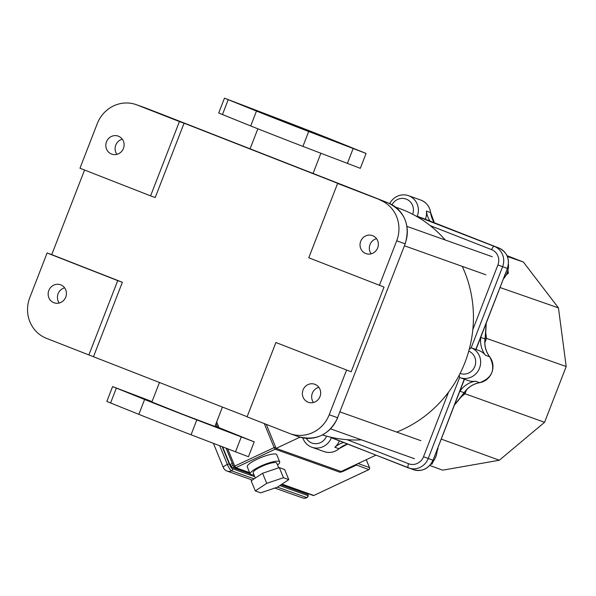 <?xml version="1.0" encoding="UTF-8"?>
<svg xmlns="http://www.w3.org/2000/svg" width="596" height="596" viewBox="0 0 596 596"><rect width="100%" height="100%" fill="white"/><g stroke="black" fill="none" stroke-linecap="round" stroke-linejoin="round"><path stroke-width="0.89" d="M159.49 382.401L151.891 401.995L183.292 414.511L214.925 426.445L222.45 407.046M47.099 252.98L29.8 297.575A31.893 30.329 109.6 0 0 46.518 338.364L88.886 354.94L117.717 280.612L47.099 252.98L51.74 254.626L84.558 170.031M179.418 121.539L137.043 104.956A31.893 30.329 109.6 0 0 136.201 104.643A31.893 30.329 109.6 0 0 97.267 123.64L79.968 168.236L150.587 195.868L179.418 121.539L184.06 123.193L155.228 197.522L150.587 195.868M275.903 342.506L351.163 371.792L275.903 342.506L247.072 416.842L289.44 433.419A31.893 30.329 109.6 0 0 290.289 433.739L298.641 436.712A31.893 30.329 109.6 0 0 337.582 417.714L329.223 414.742A31.893 30.329 109.6 0 1 290.289 433.739M247.124 416.701L88.886 354.94M376.53 238.668A9.566 9.096 -70.4 0 0 371.137 253.829M318.867 387.333A9.566 9.096 -70.4 0 0 313.474 402.494M122.299 139.188A9.566 9.096 -70.4 0 0 116.913 154.349M64.636 287.853A9.566 9.096 -70.4 0 0 59.242 303.014M184.06 123.193L342.246 185.088L337.604 183.441L308.773 257.77L384.033 287.056L351.163 371.792M51.74 254.626L122.359 282.266L93.527 356.594M117.717 280.612L122.359 282.266M405.191 243.824L337.582 417.714L405.191 243.824C410.532 225.154 404.915 211.543 388.339 202.998A3.189 0.983 111.4 0 0 388.331 202.99L337.604 183.441M379.391 285.402L396.69 240.806L405.049 243.779A31.893 30.329 109.6 0 0 388.331 202.99L377.231 198.565A3.189 0.983 111.4 0 0 377.231 198.565A3.189 3.032 109.6 0 1 377.782 198.855M379.972 200.018A31.893 30.329 109.6 0 1 396.69 240.806M365.728 253.516A9.566 9.096 109.6 0 1 360.662 241.417A9.566 9.096 109.6 0 1 372.396 235.584A9.566 9.096 109.6 0 1 377.76 247.645A9.566 9.096 109.6 0 1 365.981 253.613A9.566 9.096 109.6 0 1 365.728 253.516M329.223 414.742L346.522 370.146M308.065 402.181A9.566 9.096 109.6 0 1 302.999 390.082A9.566 9.096 109.6 0 1 314.733 384.249A9.566 9.096 109.6 0 1 320.097 396.31A9.566 9.096 109.6 0 1 308.318 402.278A9.566 9.096 109.6 0 1 308.065 402.181M53.841 302.701A9.566 9.096 109.6 0 1 48.775 290.602A9.566 9.096 109.6 0 1 60.509 284.769A9.566 9.096 109.6 0 1 65.873 296.83A9.566 9.096 109.6 0 1 54.094 302.798A9.566 9.096 109.6 0 1 53.841 302.701M111.504 154.036A9.566 9.096 109.6 0 1 106.438 141.937A9.566 9.096 109.6 0 1 118.172 136.104A9.566 9.096 109.6 0 1 123.536 148.166A9.566 9.096 109.6 0 1 111.757 154.133A9.566 9.096 109.6 0 1 111.504 154.036M254.209 441.867L248.443 456.73L191.048 434.782A52.619 0.484 -158.8 0 1 138.846 414.354L106.833 401.443L112.599 386.573L144.612 399.491A52.619 0.484 21.2 0 0 196.814 419.919L254.209 441.867L222.204 428.949A52.619 0.484 21.2 0 0 215.059 426.103M244.136 437.986L228.194 431.772L244.136 437.986M138.212 396.534L122.269 390.32L138.212 396.534M152.04 401.607L112.599 386.573M324.723 137.333L264.274 113.784L324.723 137.333M328.962 138.995L259.819 112.055L295.4 125.488L328.962 138.995M256.481 111.079L224.469 98.169L281.863 120.116A52.619 0.484 -158.8 0 1 334.065 140.537L366.078 153.455L308.683 131.507A52.619 0.484 -158.8 0 1 256.481 111.079L250.715 125.95A52.619 0.484 21.2 0 0 302.917 146.378L360.312 168.325L366.078 153.455M250.082 108.122L234.131 101.916L250.082 108.122M356.006 149.574L340.063 143.36L356.006 149.574M319.076 135.121L270.226 116.093L319.076 135.121M224.469 98.169L218.702 113.031L250.715 125.95M288.784 479.638L284.642 469.544L279.315 467.622L262.583 473.261L251.169 480.823L255.304 490.918L260.631 492.84L277.371 487.2L288.784 479.638L283.458 477.716L266.717 483.356L255.304 490.918M279.315 467.622L283.458 477.716M262.583 473.261L266.717 483.356M278.682 467.838L276.753 463.137A12.754 2.704 157.7 0 0 276.201 462.69A12.754 2.704 157.7 0 0 262.568 466.05A12.754 2.704 157.7 0 0 253.151 472.814L255.304 478.081M277.527 465.014A15.943 3.382 157.7 0 0 279.71 461.93A15.943 3.382 157.7 0 0 279.017 461.371A15.943 3.382 157.7 0 0 261.972 465.573A15.943 3.382 157.7 0 0 250.193 474.021A15.943 3.382 157.7 0 0 253.918 474.692M250.193 474.021L247.243 466.81A15.943 3.382 -22.3 0 1 259.014 458.361A15.943 3.382 -22.3 0 1 276.06 454.159A15.943 3.382 -22.3 0 1 276.753 454.718L279.71 461.93M232.425 463.651C231.025 463.353 230.503 464.455 230.868 466.959L232.999 465.051M307.462 493.652L307.938 494.382L307.618 493.704M369.527 467.741L369.468 467.584A1.594 1.52 109.6 0 1 368.656 469.693L313.585 495.589L281.55 484.436M266.285 424.359L276.127 448.378L341.128 471.503L375.897 455.18M300.026 437.159L276.127 448.378M507.01 255.632L523.377 262.039L558.445 307.879L566.2 366.54L544.565 422.303L499.344 460.239L442.642 470.17L429.791 465.454M392.034 204.748A11.957 11.376 109.6 0 1 406.897 199.399A11.957 11.376 109.6 0 1 412.648 214.255M469.238 349.33L471.175 347.773L502.599 266.747A15.943 15.168 -70.4 0 0 494.24 246.357L415.606 215.849M421.908 217.89L498.882 248.01L417.267 216.236A15.943 15.168 -70.4 0 0 418.273 208.198A15.943 15.168 -70.4 0 0 408.491 195.682A15.943 15.168 -70.4 0 0 389.739 203.586M326.586 436.138A11.957 11.376 109.6 0 1 316.886 443.64A11.957 11.376 109.6 0 1 306.299 438.321M468.747 351.148A11.957 11.376 109.6 0 1 474.841 366.369A11.957 11.376 109.6 0 1 460.097 373.439M329.96 437.002L408.297 467.86A3.986 1.229 111.4 0 0 408.32 467.867A15.943 15.168 -70.4 0 0 408.744 468.024A15.943 15.168 -70.4 0 0 428.211 458.525L459.643 377.506L459.255 375.085M302.798 437.851A15.943 15.168 -70.4 0 0 311.879 447.246A15.943 15.168 -70.4 0 0 331.346 437.747M459.643 377.506A15.943 15.168 -70.4 0 0 460.06 377.663A15.943 15.168 -70.4 0 0 479.616 367.941A15.943 15.168 -70.4 0 0 471.175 347.773L475.943 349.457M339.377 440.884A15.943 15.168 109.6 0 1 334.803 447.246L338.975 448.728A15.943 15.168 109.6 0 1 324.179 451.619C329.566 453.332 334.527 452.371 339.064 448.728L338.975 448.728A23.922 22.752 -70.4 0 1 347.513 444.072M343.549 442.523A23.922 22.752 -70.4 0 0 334.803 447.246M459.665 391.602A118.798 112.987 -70.4 0 0 459.933 391.214L464.113 392.704A118.798 112.987 109.6 0 1 454.51 404.893M479.78 382.654A1.594 0.44 -99.4 0 1 479.713 382.684A1.594 0.44 -99.4 0 1 479.646 382.677L475.466 381.187A23.922 22.752 -70.4 0 0 459.933 391.214M475.466 381.187A15.943 15.168 109.6 0 1 468.188 380.553L460.06 377.663M430.2 225.616L491.64 249.657A3.986 1.229 111.4 0 1 494.24 246.357L498.882 248.01A3.986 1.229 111.4 0 0 498.882 248.01C507.256 252.331 510.102 259.148 507.427 268.461L476.003 349.487L478.871 350.508A15.943 15.168 109.6 0 1 479.296 350.664A15.943 15.168 109.6 0 1 485.509 355.313L489.681 356.803A15.943 15.168 109.6 0 1 491.834 372.545A15.943 15.168 109.6 0 1 479.646 382.677A23.922 22.752 -70.4 0 0 464.113 392.704L454.443 405.064M484.988 338.923L480.816 337.373A23.922 22.752 -70.4 0 0 485.509 355.313M480.816 337.373A118.798 112.987 -70.4 0 0 480.883 336.904M430.595 212.697L426.401 211.088A23.922 22.752 -70.4 0 0 430.007 221.056M426.401 211.088A15.943 15.168 109.6 0 1 425.35 219.231M523.377 262.039L507.397 256.526M499.344 460.239L441.241 439.096M544.565 422.303L465.014 393.755L466.549 389.791M566.2 366.54L486.492 338.386L485.747 332.769M558.445 307.879L500.029 287.533M463.777 393.315L465.014 393.755L461.006 397.115M485.196 337.925L486.492 338.386L484.839 342.648M506.138 275.009L508.373 273.139L507.978 270.159M507.189 272.715L508.373 273.139M504.536 275.382A19.139 18.2 -70.4 0 0 506.585 270.636M503.352 278.965A19.139 18.2 -70.4 0 0 508.462 264.117M437.613 448.453L438.045 448.609L437.717 448.177M430.781 464.277L432.055 464.053L432.912 461.84M431.206 463.755L432.055 464.053M437.106 451.03L438.045 448.609M433.903 458.019A19.139 18.2 -70.4 0 0 435.229 454.599M431.064 463.889A19.139 18.2 -70.4 0 0 437.166 449.615M322.496 434.924A119.595 113.747 -70.4 0 0 361.422 439.841M396.69 432.078A119.595 113.747 -70.4 0 0 462.243 266.36M445.182 239.979A119.595 113.747 -70.4 0 0 399.111 208.369L395.617 207.132M160.525 113.791A3.189 3.032 109.6 0 1 160.592 113.814L145.409 107.936A3.189 0.983 111.4 0 0 145.409 107.936A3.189 0.983 111.4 0 0 145.402 107.936L153.172 110.975A3.189 0.983 -68.6 0 1 153.179 110.975L161.144 114.007A3.189 0.983 -68.6 0 1 161.151 114.015A3.189 0.983 -68.6 0 1 161.158 114.015L377.231 198.565L161.151 114.015A3.189 3.189 0 0 0 161.054 113.978A3.189 3.032 109.6 0 1 161.144 114.007M160.972 113.948A3.189 3.032 109.6 0 1 161.054 113.978L160.592 113.814A3.189 3.032 109.6 0 1 160.674 113.843M376.754 198.438L380.568 199.958A3.189 0.983 111.4 0 0 380.561 199.951M136.201 104.643L144.56 107.615A31.893 30.329 109.6 0 1 145.402 107.936L137.043 104.956M138.846 414.354L144.612 399.491M191.048 434.782L196.814 419.919M235.48 451.88L241.246 437.017M110.573 403.008L116.339 388.138M308.683 131.507L302.917 146.378M353.115 148.605L347.349 163.475M228.201 99.733L222.435 114.596M222.673 446.955L230.868 466.959L250.111 473.805M280.999 484.794L307.938 494.382L307.67 493.726M252.831 474.774L254.142 475.243M355.626 464.701L368.797 469.611M233.811 466.921A1.594 1.52 -70.4 0 0 235.807 467.696L234.75 466.094L233.811 466.921M340.532 471.294A1.594 1.52 109.6 0 1 339.72 472.166A3.189 0.678 157.7 0 0 343.46 471.175L356.117 465.23A1.594 1.52 -70.4 0 0 357.026 464.038M275.605 447.104L274.13 447.603L275.188 449.205A1.594 1.52 -70.4 0 0 276.052 448.192M343.46 471.175L342.968 470.639M249.62 472.613L235.807 467.696L275.188 449.205L339.72 472.166M264.289 423.577L274.13 447.603L234.75 466.094L227.702 448.892M366.242 459.71L369.468 467.584L358.092 463.539M219.008 427.667L216.668 421.961M216.043 423.562L217.473 427.064M226.182 448.304L233.751 466.772M313.801 495.447L282.005 484.131M308.013 493.846L308.184 496.282L307.134 497.6A6.377 1.438 -115.2 0 1 306.784 497.593A1.594 1.52 -70.4 0 0 307.603 495.492L279.792 485.598M254.73 476.681L232.388 468.732A1.594 1.52 109.6 0 1 231.576 470.84A6.377 1.438 -115.2 0 1 227.352 464.411L219.738 445.823M274.816 488.064L302.284 497.831A6.377 6.064 109.6 0 0 306.784 497.593L277.445 487.155M254.134 478.864L231.576 470.84A6.377 6.064 -70.4 0 1 227.076 471.078L252.324 480.063M307.938 493.823A4.783 1.073 -115.2 0 1 307.603 495.492M232.388 468.732A4.783 1.073 -115.2 0 1 229.222 463.912L227.352 464.411A6.377 1.348 157.7 0 0 223.306 467.488A6.377 6.377 0 0 0 227.076 471.078M229.222 463.912L222.204 446.769M448.602 392.064L423.518 456.73A11.957 11.376 109.6 0 1 408.603 463.74L347.163 439.699M491.64 249.657A11.957 11.376 109.6 0 1 497.906 264.952L472.822 329.625M423.518 456.73L432.852 460.179A15.943 15.168 109.6 0 1 413.386 469.678L331.301 437.732M408.603 463.74A3.986 1.229 111.4 0 0 408.312 467.86M498.882 248.01A15.943 15.168 109.6 0 1 507.241 268.401L497.906 264.952M507.427 268.461L475.817 349.42M413.386 469.678C422.318 471.883 428.867 468.739 433.039 460.239L464.277 379.16M339.079 448.639L347.55 444.087M489.77 356.915A1.594 0.425 142.1 0 0 489.748 356.84A1.594 0.425 142.1 0 0 489.681 356.803A23.922 22.752 -70.4 0 1 484.995 338.856A118.798 112.987 109.6 0 0 486.135 323.36M408.491 195.682L420.791 200.062A15.943 15.168 109.6 0 1 430.58 212.571A23.922 22.752 -70.4 0 0 434.32 222.74M257.859 128.796L250.089 148.814M320.879 153.284L313.056 173.451M313.146 173.213L314.383 173.972M337.731 417.766C329.357 434.782 316.327 441.1 298.641 436.712M388.339 202.998L380.568 199.958M377.827 198.87A3.189 3.189 0 0 0 377.246 198.572M144.56 107.615L145.357 107.913M313.585 495.589L368.745 469.693A1.594 1.594 0 0 0 369.542 467.644L366.279 459.695M226.13 448.281L233.744 466.862A1.594 1.594 0 0 0 234.682 467.763L249.843 473.149M216.02 423.622L217.421 427.041M302.284 497.831A6.377 6.377 0 0 0 307.134 497.6M213.435 443.402L223.306 467.488M433.039 460.239L464.463 379.227M486.202 323.174L485.062 338.9C484.25 345.635 485.807 351.618 489.748 356.84C495.842 369.147 492.497 377.76 479.713 382.684C473.306 383.854 468.128 387.199 464.195 392.712M420.791 200.062C426.386 202.305 429.671 206.492 430.647 212.63L434.365 222.762M311.879 447.246L324.179 451.619M492.259 256.727L406.993 226.398M485.844 274.756L404.431 245.79M420.903 440.69L339.996 411.91M414.488 458.719L330.601 428.874"/></g></svg>
